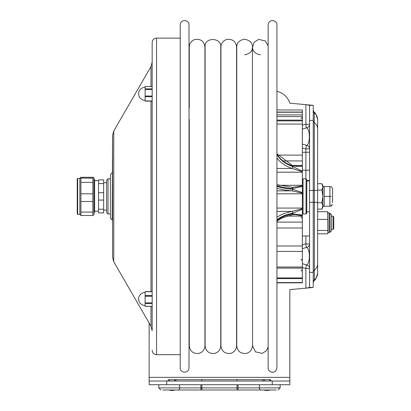 <?xml version="1.0" encoding="UTF-8"?>
<svg xmlns="http://www.w3.org/2000/svg" width="411" height="411" viewBox="0 0 411 411"><rect width="100%" height="100%" fill="white"/><g stroke="black" fill="none" stroke-linecap="round" stroke-linejoin="round"><path stroke-width="0.62" d="M189.009 196.396L189.009 269.59L189.276 269.133M189.276 81.738L189.009 79.893L189.009 108.072L189.009 24.943L189.009 367.85C188.628 374.293 179.756 372.844 180.218 367.85L180.218 24.943C180.455 18.716 189.353 19.713 189.009 24.943M189.276 284.032L189.009 283.575L189.009 296.429M189.009 301.53L189.009 312.894L189.276 311.05M205.099 86.49L204.925 47.008C204.139 41.352 200.892 38.824 195.184 39.42C191.485 40.602 189.517 43.134 189.276 47.008L189.276 108.072M244.581 54.833C249.996 53.641 252.606 51.036 252.405 47.008L252.58 345.779L255.442 351.826L262.141 353.409L266.451 350.747L268.142 346.951M268.142 367.85L268.142 24.943C268.522 18.5 277.394 19.949 276.937 24.943L276.937 367.85C275.791 374.878 267.71 372.366 268.142 367.85M276.937 112.033L302.357 112.033L302.357 109.958L276.937 109.958M302.357 112.033L302.357 116.57L276.937 116.57M276.937 120.11L302.357 120.11L302.357 116.57M302.357 120.11L302.357 120.875L276.937 120.875M276.937 124.071L302.357 124.071L302.357 120.875M302.357 124.071L302.357 155.117L277.779 155.117M283.595 160.927L302.357 160.927L302.357 155.117M302.357 160.927L302.357 165.52L292.514 165.52M276.937 172.199L302.357 172.199L302.357 185.304L278.935 185.304M276.937 193.797L302.357 193.797L302.357 208.064L276.937 208.064M287.094 216.088L302.357 216.088L302.357 222.099L276.937 222.099M276.937 227.992L302.357 227.992L302.357 222.099M302.357 227.992L302.357 245.999L276.937 245.999M276.937 251.409L302.357 251.409L302.357 245.999M302.357 251.409L302.357 267.016L276.937 267.016M276.937 282.83L302.357 282.83L302.357 267.016M302.357 199.561L302.357 200.198M276.937 188.248A36.579 5.723 180 0 0 291.985 190.848L302.357 193.227L302.357 192.589L292.689 189.271A1.408 0.694 95.2 0 1 291.985 190.848L276.937 190.848M302.357 193.797L302.357 193.227M276.937 185.561A35.171 5.502 180 0 0 292.689 188.572L302.357 186.445L302.357 192.595M276.937 220.085A35.171 12.602 180 0 1 292.689 213.186L302.357 209.245L302.357 208.064M302.357 208.624L291.985 211.434A36.579 13.106 0 0 0 276.937 217.393M292.689 213.186A1.408 0.658 -101.7 0 0 291.985 211.434L276.937 211.434M302.357 209.245L302.357 215.056L292.689 213.843A1.408 0.658 78.3 0 1 292.267 214.783L281.946 218.01L276.937 221.231M292.267 214.783L294.908 214.527L302.357 215.605L302.357 215.056M302.357 216.088L302.357 215.605M276.937 153.945A35.171 22.132 180 0 0 292.689 166.059L302.357 166.311L302.357 171.146L292.689 166.604A35.171 22.132 0 0 1 276.937 154.495M276.937 158.004A36.579 23.021 180 0 0 291.985 168.464A1.408 0.545 -70 0 0 292.689 166.604M302.357 206.348L302.357 206.954M302.357 165.885L302.357 166.311L302.357 165.885L297.662 166.357C297.6 166.635 291.964 165.623 292.462 165.505A1.408 0.545 -70 0 1 292.468 165.505A1.408 0.545 -70 0 1 292.689 166.059M302.357 172.199L302.357 171.146M302.357 186.44L302.357 185.304M276.937 168.464L291.985 168.464L302.357 171.695M292.689 188.572A1.408 0.694 -84.8 0 0 292.113 187.365A1.408 0.694 -84.8 0 0 291.985 187.375M302.357 185.839L292.211 187.39M306.051 178.811L306.051 213.982L303.061 213.982L303.061 178.811L306.051 178.811L306.755 179.515L306.755 213.278L306.051 213.982M333.059 229.369L333.763 228.665L333.763 216.88L333.059 216.176L333.059 229.369L331.358 229.369M331.358 228.311L331.358 214.593L329.951 213.191L329.951 232.359L331.358 230.951L331.358 228.311M317.641 233.828L327.665 233.828L327.86 233.052L327.665 211.716L317.641 211.716M327.855 233.052L329.072 232.359L329.072 213.191L327.855 212.492L327.665 211.932M317.641 219.392L327.665 219.392M317.641 230.448L327.665 230.448M205.099 308.831L204.925 309.118M189.009 321.423L189.276 321.423M189.276 323.889L189.009 323.889M108.042 178.811L106.634 180.218L106.634 212.574L108.042 213.982L108.042 178.811L110.41 178.811M103.644 212.898L103.644 179.89L98.542 179.89L98.542 212.898L103.644 212.898L98.542 212.898M93.924 212.384L94.622 212.384L94.622 179.412L93.924 179.412M79.857 214.331L77.674 214.331L77.674 178.456L79.857 178.456L79.857 214.331L80.91 215.498L92.871 215.498L93.924 214.717L93.924 178.071L93.605 177.629L92.871 178.117L80.91 178.117L80.33 177.629L80.91 177.295L92.871 177.295L93.605 177.629M92.871 215.498L92.871 212.091L80.91 212.091L80.91 201.488L92.871 201.488L92.871 212.091M80.91 215.498L80.91 212.091M92.871 201.488L92.871 193.817L80.91 193.817L80.91 182.386L92.871 182.386L92.871 193.817M80.91 201.488L80.91 193.817M92.871 182.386L92.871 178.117M80.91 182.386L80.91 178.117M77.237 209.374L77.237 197.239M77.237 213.854L77.237 178.898L77.674 178.456M112.593 239.531L112.593 220.013L112.172 220.013L112.593 135.394L112.593 257.394L113.77 261.792L150.981 326.242L152.157 330.639L152.157 306.354L145.124 306.354M152.157 291.322L152.157 101.121L152.157 291.605L145.124 291.605L145.124 306.293L152.157 306.354M145.124 86.5L152.157 86.5L152.157 62.148L152.157 86.541L145.124 86.5L145.124 101.075M152.157 350.264C152.419 352.936 153.884 354.4 156.555 354.662L156.555 38.131C153.884 38.387 152.419 39.857 152.157 42.523L152.157 306.385M112.172 172.779L110.41 174.536L110.41 218.251L112.172 220.013M112.593 220.013L112.593 172.779M189.009 131.099L189.276 131.099M189.276 137.387A12.258 6.129 -0 0 1 189.009 136.981M189.276 127.395L189.009 127.163M145.124 100.962L152.157 100.962L152.157 88.889L145.124 88.889M145.124 296.233L152.157 296.233L152.157 291.733L145.124 291.733M329.951 188.048L329.894 186.584L323.349 186.584L324.228 186.584L324.228 196.396L329.894 196.396L329.894 206.209L330.526 206.209L323.349 206.209L322.861 205.361M324.228 196.396L324.228 206.209M332.535 202.587L332.535 188.217L331.215 186.815L329.894 186.584M329.894 196.396L331.215 196.396L329.894 196.396L329.894 187.21M162.766 389.993L276.202 389.993M275.406 389.993L258.524 389.993M237.07 389.993L237.07 387.881L179.602 387.881A2.112 1.218 90 0 1 178.384 389.993L163.563 389.993M172.004 379.677L266.965 379.677M309.565 170.205L302.357 170.205M302.357 152.245L305.887 152.245L305.887 178.811M314.256 280.276L314.379 279.742A8.076 8.045 0 0 0 317.641 273.284C316.203 278.35 315.073 280.682 314.261 280.271L313.244 282.434M302.357 129.146L306.395 127.857C310.331 128.438 310.331 144.775 306.395 145.35L302.357 144.066M306.755 180.568L309.565 180.568A3.519 3.519 0 0 1 309.54 181.01M276.937 91.319A17.586 17.586 0 0 1 289.827 103.192L313.244 105.344L309.565 105.344L305.887 104.61L305.887 124.374A12.746 12.309 180 0 0 302.357 125.263M149.147 323.061L149.147 377.36L289.827 377.36L289.827 289.596L305.887 288.178L309.565 287.448L309.565 272.39L313.244 272.39L313.244 105.344M306.395 127.857A3.519 3.514 0 0 0 309.565 124.358L305.887 124.374L306.267 127.867M313.244 120.397L309.565 120.397L309.565 190.468L317.641 190.468L317.641 202.32L314.379 202.32L314.261 112.516C315.073 112.111 316.203 114.438 317.641 119.503L317.641 129.157A8.076 8.045 0 0 0 314.379 122.699A2.815 2.805 0 0 1 313.244 120.449M309.565 287.448L313.244 287.448L313.244 272.39M313.244 281.992A2.815 2.805 -0 0 1 314.379 279.742L314.379 202.32L309.565 202.32L309.565 272.39M309.565 202.32L309.565 190.468M309.565 120.397L309.565 105.344M313.244 196.396L313.244 200.583M313.244 287.448L305.887 288.178L305.887 268.419L309.565 268.429A3.519 3.514 180 0 0 306.395 264.931L302.357 263.646M272.241 384.717L289.827 384.717L289.827 381.038L272.241 381.038L272.241 384.717L166.727 384.717L166.727 381.038L149.147 381.038L149.147 384.717L166.727 384.717M166.727 381.038L272.241 381.038M289.827 377.36L289.827 381.038M149.147 377.36L149.147 381.038M302.357 267.53A12.746 12.309 180 0 0 305.887 268.419L306.267 264.92M302.357 248.722L306.395 247.437C310.331 248.018 310.331 264.35 306.395 264.931M306.395 247.437A3.519 3.514 0 0 0 309.565 243.939L305.887 243.949L306.267 247.448M306.267 145.345L305.887 148.839L309.565 148.849A3.519 3.514 -0 0 0 306.395 145.35M309.565 152.245L305.887 152.245L305.887 148.839A12.746 12.309 180 0 1 302.357 147.95M321.88 209.086L322.861 207.385L322.861 185.402L321.88 183.702L322.861 186.877L321.88 190.052L322.861 196.396L321.88 202.741L322.861 205.911L321.88 209.086L317.641 209.086M321.88 202.741L317.641 202.741M321.88 190.052L317.641 190.052M321.88 183.702L317.641 183.702M276.937 114.895L302.357 114.895M302.357 277.944L276.937 277.944M292.689 189.271A35.171 5.502 0 0 1 276.937 186.26M292.689 213.843A35.171 12.602 0 0 0 276.937 220.738M302.357 282.557L276.937 282.557M103.644 192.713L98.542 192.713M103.644 183.573L98.542 183.573M103.644 200.08L98.542 200.08M103.644 209.214L98.542 209.214M103.644 179.89L98.542 179.89L103.644 179.89M112.593 135.394L113.77 130.996L113.77 261.792M150.981 101.121L150.981 291.605M150.981 306.354L150.981 326.242M113.77 130.996L150.981 66.546L150.981 86.5M145.124 89.434L152.157 89.434M145.124 96.698L152.157 96.698M152.157 96.04L145.124 96.04M145.124 303.482L152.157 303.482M152.157 302.907L145.124 302.907M152.157 295.596L145.124 295.596M189.009 86.105L189.009 101.517M189.276 291.101L189.009 306.688M331.215 196.396L331.215 196.396C331.215 208.747 331.215 208.747 331.215 196.396C331.215 184.036 331.215 184.036 331.215 196.396M331.215 204.714L331.215 205.341M179.602 384.717L179.602 387.881L158.816 387.881L160.927 389.993L158.816 387.881L158.816 384.717M200.876 384.717L200.938 389.993M201.899 384.717L201.899 389.993M237.07 379.44L237.07 381.038M201.899 379.44L201.899 381.038M238.031 389.993L238.092 387.881L237.07 387.881L237.07 384.717M280.153 384.717L280.153 387.881L278.042 389.993L280.153 387.881L238.092 387.881L238.092 384.717M259.372 384.717L259.372 387.881A2.112 1.218 -90 0 0 260.584 389.993M313.244 272.339A2.815 2.805 -0 0 1 314.379 270.089A8.076 8.045 0 0 0 317.641 263.631L317.641 202.32M305.887 235.96L305.887 243.949A12.746 12.309 180 0 0 302.357 244.838M313.244 110.795A2.815 2.805 180 0 0 314.379 113.046A8.076 8.045 0 0 1 317.641 119.503M306.755 211.783L309.565 211.783M306.755 181.01L309.565 181.01M189.276 119.493L189.276 345.779C190.005 351.364 193.221 353.902 198.924 353.388C202.674 352.232 204.673 349.699 204.925 345.779L205.099 306.303M252.58 345.779L252.405 47.008C252.585 42.95 249.965 40.34 244.54 39.184C239.289 40.227 236.695 42.831 236.751 47.008L236.751 345.779C237.45 351.318 240.651 353.861 246.343 353.403C250.129 352.263 252.149 349.725 252.405 345.779L252.405 345.779M300.95 270.222C301.242 269.832 301.715 270.299 302.357 271.63M276.937 112.239L302.357 112.239M302.357 268.121L276.937 268.121M302.357 278.576L276.937 278.576M294.908 214.532L294.559 214.532M276.937 153.735L292.468 165.505M276.937 184.667L293.058 187.411M300.95 216.946L302.357 218.349M300.95 118.24C301.294 118.599 301.761 118.132 302.357 116.837M300.95 259.526C301.15 259.079 301.617 259.547 302.357 260.934M302.357 213.278L303.061 213.982M302.357 179.515L303.061 178.811M331.358 216.176L333.059 216.176M329.072 232.359L329.951 232.359M329.072 213.191L329.951 213.191M302.357 235.96L309.565 235.96M108.042 213.982L110.41 213.982M98.542 180.604L94.622 180.604M98.542 211.187L94.622 211.187M103.644 210.057L106.634 210.057M103.644 182.731L106.634 182.731M77.674 214.331L77.237 213.89M79.857 178.456L80.33 177.629M220.753 345.779L220.753 47.008C221.493 36.995 203.892 37.144 205.099 47.008L205.099 345.779C205.844 351.384 209.071 353.917 214.773 353.383C218.508 352.222 220.502 349.689 220.753 345.779M260.404 54.833C255.092 53.764 252.482 51.154 252.58 47.008L254.214 42.22L258.689 39.374L265.383 40.972L268.142 45.842M236.577 178.23L236.577 47.008C235.832 41.408 232.611 38.87 226.908 39.405C223.168 40.566 221.175 43.104 220.928 47.008L220.928 345.779C221.606 351.292 224.791 353.835 230.484 353.409C234.291 352.284 236.32 349.74 236.577 345.779L236.577 178.23M204.925 345.779L204.925 47.008M150.981 66.546L152.157 62.148M156.555 354.662L180.218 354.662M156.555 38.131L180.218 38.131M152.157 101.121L145.124 101.121M145.124 87.302A6.504 6.504 0 0 0 138.62 93.811A6.504 6.504 0 0 0 145.124 100.315M145.124 292.473A6.504 6.504 0 0 0 138.62 298.982A6.504 6.504 0 0 0 145.124 305.486M331.215 205.978L332.535 204.57M331.215 205.968L330.521 206.204M322.861 187.426L323.349 186.584M269.354 380.54L270.217 379.677L263.713 379.677L262.901 380.247L263.009 381.038M264.571 380.54L263.713 379.677L264.422 379.677M270.828 379.928L270.921 381.038L270.828 379.928L270.217 379.677M263.836 389.993A10.922 10.922 0 0 0 270.094 389.993M174.398 380.54L175.256 379.677L168.751 379.677L167.909 380.36L168.048 381.038L167.94 380.247L168.751 379.677L169.615 380.54M175.959 381.038L176.119 380.565L175.256 379.677L168.751 379.677M168.88 389.993A10.922 10.922 0 0 0 175.132 389.993M309.565 111.854L309.565 112.47M309.565 280.934L309.565 280.359M314.261 112.516L313.244 110.354M317.641 190.468L317.641 129.157M317.641 263.631L317.641 273.284"/></g></svg>
